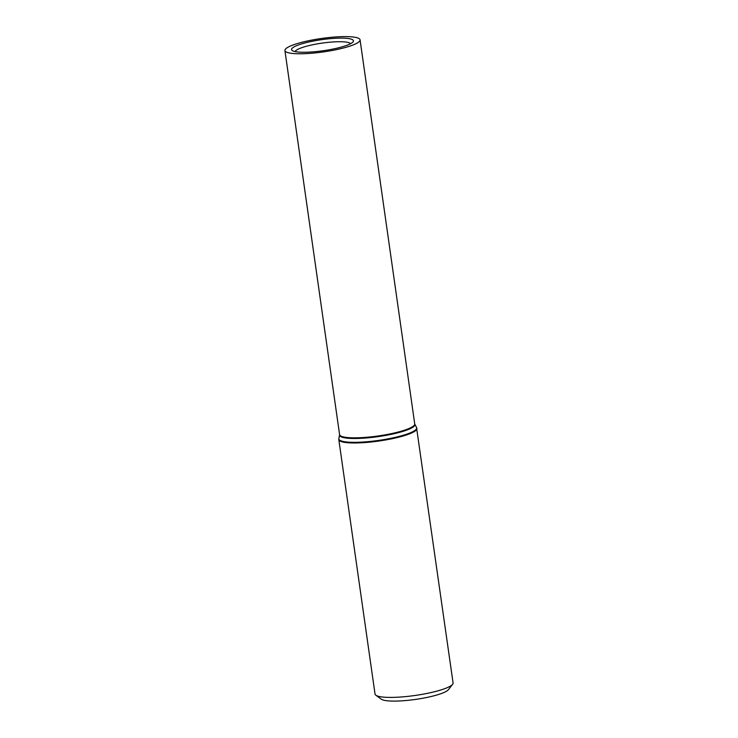 <?xml version="1.0" encoding="UTF-8"?>
<svg xmlns="http://www.w3.org/2000/svg" width="738" height="738" viewBox="0 0 738 738"><rect width="100%" height="100%" fill="white"/><g stroke="black" fill="none" stroke-linecap="round" stroke-linejoin="round"><path stroke-width="1.11" d="M338.816 439.608L375.033 694.052A39.418 7.048 -8.1 0 0 375.863 695.224A39.418 7.048 -8.1 0 0 415.042 695.473A39.418 7.048 -8.1 0 0 452.606 684.301A39.418 7.048 -8.1 0 0 453.077 682.945L416.527 427.468A39.308 7.029 -8.1 0 1 378.742 440.392A39.308 7.029 -8.1 0 1 338.853 438.529L338.816 439.608A39.418 7.048 -8.1 0 0 378.834 441.038A39.418 7.048 -8.1 0 0 416.859 428.501M290.883 45.839A37.952 6.79 -8.1 0 0 284.923 50.544A37.952 6.79 -8.1 0 0 323.456 51.909A37.952 6.79 -8.1 0 0 360.07 39.843A37.952 6.79 -8.1 0 0 332.635 37.195A37.952 6.79 -8.1 0 0 290.883 45.839M296.455 45.728A31.264 5.59 -8.1 0 0 292.294 50.59A31.264 5.59 -8.1 0 0 323.281 50.728A31.264 5.59 -8.1 0 0 353.004 41.955A31.264 5.59 -8.1 0 0 333.724 38.385A31.264 5.59 -8.1 0 0 296.455 45.728M375.863 695.224L381.315 699.19A34.483 6.162 -8.1 0 0 415.605 699.403A34.483 6.162 -8.1 0 0 448.464 689.633L452.606 684.301M350.559 43.708A28.09 5.018 -8.1 0 0 329.277 42.26A28.09 5.018 -8.1 0 0 299.508 48.551A28.09 5.018 -8.1 0 0 295.135 51.605M338.853 438.529L339.581 434.811A38.053 6.808 -8.1 0 0 378.207 436.619A38.053 6.808 -8.1 0 0 414.793 424.11L416.527 427.468M339.581 434.811L339.581 434.599A37.952 6.79 -8.1 0 0 378.114 435.974A37.952 6.79 -8.1 0 0 414.728 423.907L360.07 39.843M339.581 434.599L284.923 50.544"/></g></svg>
